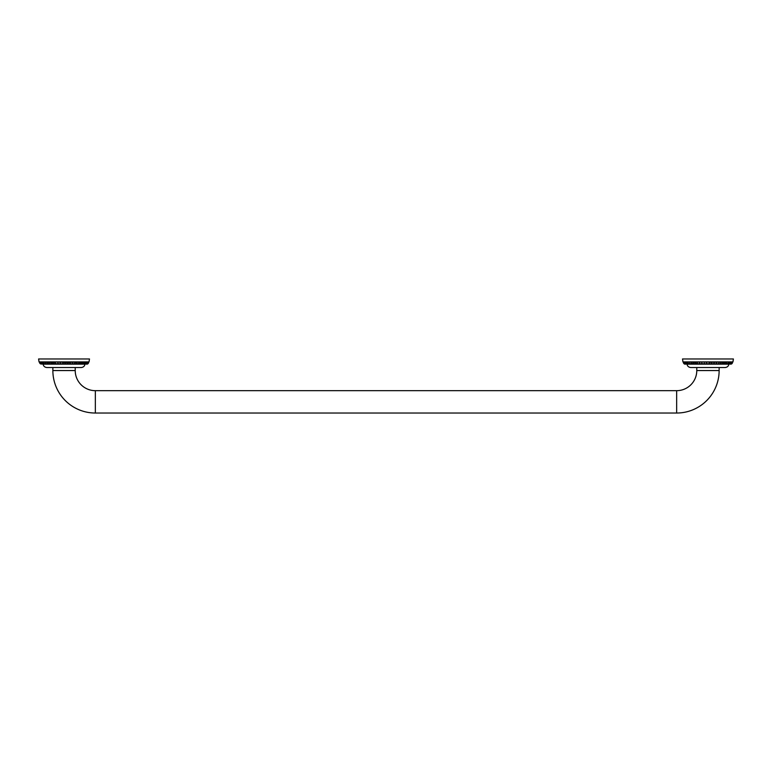 <?xml version="1.0" encoding="UTF-8"?>
<svg xmlns="http://www.w3.org/2000/svg" width="772" height="772" viewBox="0 0 772 772"><rect width="100%" height="100%" fill="white"/><g stroke="black" fill="none" stroke-linecap="round" stroke-linejoin="round"><path stroke-width="1.16" d="M52.863 367.54L52.863 370.55A42.479 42.479 0 0 0 95.342 413.03L676.658 413.03A42.479 42.479 0 0 0 719.137 370.55L719.137 367.54M75.222 367.54L75.222 370.55A20.12 20.12 0 0 0 95.342 390.671L676.658 390.671A20.12 20.12 0 0 0 696.778 370.55L696.778 367.54M686.935 363.622C687.177 366.005 688.479 367.308 690.853 367.54L725.053 367.54C727.436 367.308 728.739 366.005 728.971 363.622M43.029 363.622C43.261 366.005 44.564 367.308 46.947 367.54L81.147 367.54C83.521 367.308 84.823 366.005 85.065 363.622M682.516 358.97L733.4 358.97L732.956 361.923L682.959 361.923L682.516 358.97M729.955 363.805L685.951 363.805M699.249 363.805L699.615 363.506A1.785 1.785 0 0 0 702.047 363.622M697.184 363.805L697.319 363.438A1.785 1.785 0 0 0 699.779 363.651M695.244 363.805L694.819 362.512L693.478 362.039L683.336 362.039L688.035 362.039L687.727 362.512M693.43 363.805L692.773 362.512L695.794 362.039M687.746 363.805L686.897 363.564M688.769 363.805L687.862 363.564M696.73 363.805L694.819 362.512L695.64 362.039L700.349 362.039L699.316 362.512L699.876 363.564M712.266 363.805L711.485 363.564L712.073 362.29M717.825 362.039L716.599 362.512L716.291 363.506M715.412 362.039L720.266 362.039L718.906 362.512L718.597 363.438A1.785 1.785 0 0 1 716.136 363.651M722.303 362.039L723.142 362.512L722.148 363.564L724.435 362.039L723.142 362.512L722.476 363.805M723.904 363.564L725.014 362.512L724.435 362.039L726.703 362.512L726.259 362.039L724.937 362.84A1.785 1.785 0 0 1 722.312 363.786M728.054 363.564L727.147 363.805M729.019 363.564L728.16 363.805L729.019 363.564M720.237 363.564L721.096 362.512L720.266 362.039L722.428 362.039L721.096 362.512L720.237 363.564L720.672 363.805M704.421 363.573L704.353 363.573A1.785 1.785 0 0 0 706.766 363.583L706.698 362.512L705.386 362.039L708.136 362.039M706.756 363.583A1.785 1.785 0 0 0 709.15 363.583L709.42 362.358M710.385 362.039L714.563 362.29M702.819 362.039L700.503 362.039M686.626 362.039L693.478 362.039M683.867 362.039L685.459 362.039L684.658 362.512M693.594 363.786A1.785 1.785 0 0 1 690.979 362.84L692.011 363.564M695.64 362.039L697.936 362.039M712.739 362.068L709.217 362.512L709.14 363.564A1.785 1.785 0 0 0 711.552 363.573L711.726 362.512M715.567 362.039L714.197 362.512L713.077 362.039L716.976 362.29M724.319 362.039L722.428 362.039M727.793 362.039L732.58 362.039L732.049 362.512M728.189 362.512L729.453 362.512M730.457 362.039L732.445 362.039L731.258 362.512M713.791 363.564L714.197 362.512L713.946 363.544A1.785 1.785 0 0 1 711.523 363.602M704.431 363.564L704.18 362.512L704.431 363.564M702.115 363.564L701.709 362.512L701.97 363.544A1.785 1.785 0 0 0 704.382 363.602M697.714 363.564L697 362.512M693.758 363.564L692.773 362.512L693.758 363.564M686.974 364.162L728.932 364.162M38.6 358.97L89.484 358.97L89.041 361.923L39.044 361.923L38.6 358.97M86.049 363.805L42.045 363.805M55.343 363.805L55.7 363.506A1.785 1.785 0 0 0 58.141 363.622M53.278 363.805L53.403 363.438A1.785 1.785 0 0 0 55.864 363.651M51.328 363.805L51.763 363.564L50.904 362.512L49.572 362.039L41.62 362.039M49.524 363.805L48.858 362.512L51.878 362.039M43.84 363.805L42.981 363.564M44.853 363.805L43.946 363.564M52.814 363.805L50.904 362.512L54.185 362.039M68.361 363.805L67.569 363.564L68.158 362.29M67.618 363.602A1.785 1.785 0 0 0 70.03 363.544L70.648 362.29M73.919 362.039L72.684 362.512L72.385 363.506A1.785 1.785 0 0 1 69.953 363.622M72.221 363.651A1.785 1.785 0 0 0 74.681 363.438L74.276 363.564M79.989 363.564L81.099 362.512L79.226 362.512L83 362.386M84.138 363.564L83.231 363.805M85.103 363.564L84.254 363.805L85.103 363.564M78.387 362.039L75 362.512L77.181 362.512L76.756 363.805M62.86 363.564L62.783 362.512L61.471 362.039L60.274 362.512L60.448 363.573A1.785 1.785 0 0 0 62.85 363.583L62.85 363.583A1.785 1.785 0 0 0 65.244 363.583L65.302 362.512L62.783 362.512L65.514 362.358M60.206 362.464L58.923 362.039L61.635 362.039M66.469 362.039L67.82 362.512L65.302 362.512L65.224 363.564A1.785 1.785 0 0 0 67.646 363.573L67.579 363.573M53.799 363.564L53.094 362.512L54.03 362.039L58.923 362.039L54.03 362.039L55.96 363.564M45.297 362.512L47.7 362.039M40.742 362.512L45.741 362.039M39.951 362.512L39.555 362.039L41.543 362.039M42.721 362.039L43.811 362.512M48.096 363.564L46.986 362.512L49.572 362.039M46.986 362.512L47.565 362.039L47.063 362.84A1.785 1.785 0 0 0 49.688 363.786M50.827 362.464L54.03 362.039L53.094 362.512M50.904 362.512L51.734 362.039M59.077 362.039L56.597 362.039M60.274 362.512L60.515 363.564M69.017 362.039L70.291 362.512L67.82 362.512L67.569 363.564M71.506 362.039L70.291 362.512L69.885 363.564M61.471 362.039L73.06 362.29M80.404 362.039L78.522 362.039L79.226 362.512L78.242 363.564M82.787 362.512L88.133 362.512M83.878 362.039L81.021 362.84A1.785 1.785 0 0 1 78.406 363.786M85.538 362.512L84.273 362.512M86.561 362.512L87.468 362.039L86.561 362.512M86.541 362.039L88.529 362.039L87.342 362.512M74.286 363.564L75 362.512L74.064 362.039L78.522 362.039M76.331 363.564L77.181 362.512M58.209 363.564L57.803 362.512L58.054 363.544A1.785 1.785 0 0 0 60.477 363.602M49.852 363.564L48.858 362.512L49.852 363.564M43.068 364.162L85.026 364.162M75.222 370.55L52.863 370.55M95.342 390.671L95.342 413.03M676.658 390.671L676.658 413.03M696.778 370.55L719.137 370.55M706.457 363.805L707.065 363.805M701.787 363.805L702.317 363.805M704.093 363.805L704.682 363.805M708.85 363.805L709.458 363.805M711.234 363.805L711.813 363.805M713.598 363.805L714.129 363.805M707.953 362.039L713.077 362.039M732.039 362.039L732.84 361.923M717.97 362.039L720.266 362.039M62.542 363.805L63.15 363.805M57.871 363.805L58.402 363.805M60.187 363.805L60.766 363.805M64.935 363.805L65.543 363.805M67.318 363.805L67.907 363.805M69.683 363.805L70.213 363.805M39.536 362.145A1.785 1.785 0 0 0 41.505 364.037A1.785 1.785 0 0 1 39.546 362.039L39.961 362.039M88.133 362.039L88.925 361.923M71.651 362.039L74.064 362.039M729.743 364.046A1.785 1.785 0 0 0 729.994 364.017A1.785 1.785 0 0 0 732.454 362.039M731.47 362.107L731.47 362.107A1.785 1.785 0 0 1 729.26 363.988M732.088 362.068L732.088 362.068A1.785 1.785 0 0 1 729.994 364.017M728.286 363.959A1.785 1.785 0 0 0 730.621 362.174M727.089 363.921A1.785 1.785 0 0 0 729.53 362.242M725.69 363.882A1.785 1.785 0 0 0 728.228 362.338M724.088 363.834A1.785 1.785 0 0 0 726.713 362.444M720.382 363.737A1.785 1.785 0 0 0 722.93 363.168M718.317 363.689A1.785 1.785 0 0 0 720.807 363.332M713.859 363.622A1.785 1.785 0 0 0 716.3 363.506M695.109 363.332A1.785 1.785 0 0 0 697.598 363.689M692.986 363.168A1.785 1.785 0 0 0 695.533 363.737M689.193 362.444A1.785 1.785 0 0 0 691.818 363.834M687.688 362.338A1.785 1.785 0 0 0 690.226 363.882M686.376 362.242A1.785 1.785 0 0 0 688.817 363.921M685.295 362.174A1.785 1.785 0 0 0 687.63 363.959M684.446 362.107A1.785 1.785 0 0 0 686.655 363.988M683.828 362.068L683.828 362.068A1.785 1.785 0 0 0 685.912 364.017A1.785 1.785 0 0 1 683.452 362.039M88.172 362.068L88.172 362.068A1.785 1.785 0 0 1 86.088 364.017A1.785 1.785 0 0 0 88.548 362.039M85.345 363.988A1.785 1.785 0 0 0 87.554 362.107M84.37 363.959A1.785 1.785 0 0 0 86.705 362.174M83.183 363.921A1.785 1.785 0 0 0 85.624 362.242M81.774 363.882A1.785 1.785 0 0 0 84.312 362.338M80.182 363.834A1.785 1.785 0 0 0 82.807 362.444M76.467 363.737A1.785 1.785 0 0 0 79.014 363.168M74.401 363.689A1.785 1.785 0 0 0 76.891 363.332M51.193 363.332A1.785 1.785 0 0 0 53.683 363.689M49.07 363.168A1.785 1.785 0 0 0 51.618 363.737M45.287 362.444A1.785 1.785 0 0 0 47.912 363.834M43.772 362.338A1.785 1.785 0 0 0 46.31 363.882M42.47 362.242A1.785 1.785 0 0 0 44.911 363.921M41.379 362.174A1.785 1.785 0 0 0 43.714 363.959M40.53 362.107A1.785 1.785 0 0 0 42.74 363.988M39.912 362.068A1.785 1.785 0 0 0 42.006 364.017A1.785 1.785 0 0 0 42.257 364.046"/></g></svg>
